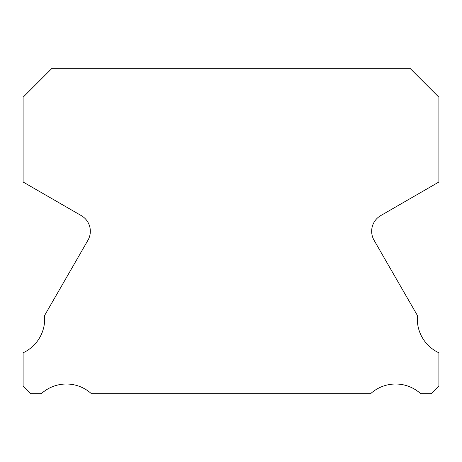 <?xml version="1.0" encoding="UTF-8"?>
<svg xmlns="http://www.w3.org/2000/svg" width="462" height="462" viewBox="0 0 462 462"><rect width="100%" height="100%" fill="white"/><g stroke="black" fill="none" stroke-linecap="round" stroke-linejoin="round"><path stroke-width="0.69" d="M438.9 352.795A37.243 37.243 0 0 1 417.469 315.604L374.081 240.298A18.076 18.076 0 0 1 380.705 215.615L438.9 182.011L438.9 97.222L409.973 68.295L52.027 68.295L23.1 97.222L23.1 182.011L81.295 215.615A18.076 18.076 0 0 1 87.919 240.298L44.531 315.604A37.243 37.243 0 0 1 23.1 352.795L23.1 385.932L30.873 393.705L41.303 393.705A37.243 37.243 0 0 1 91.418 393.705L370.582 393.705A37.243 37.243 0 0 1 420.697 393.705L431.127 393.705L438.9 385.932L438.9 352.795"/></g></svg>
